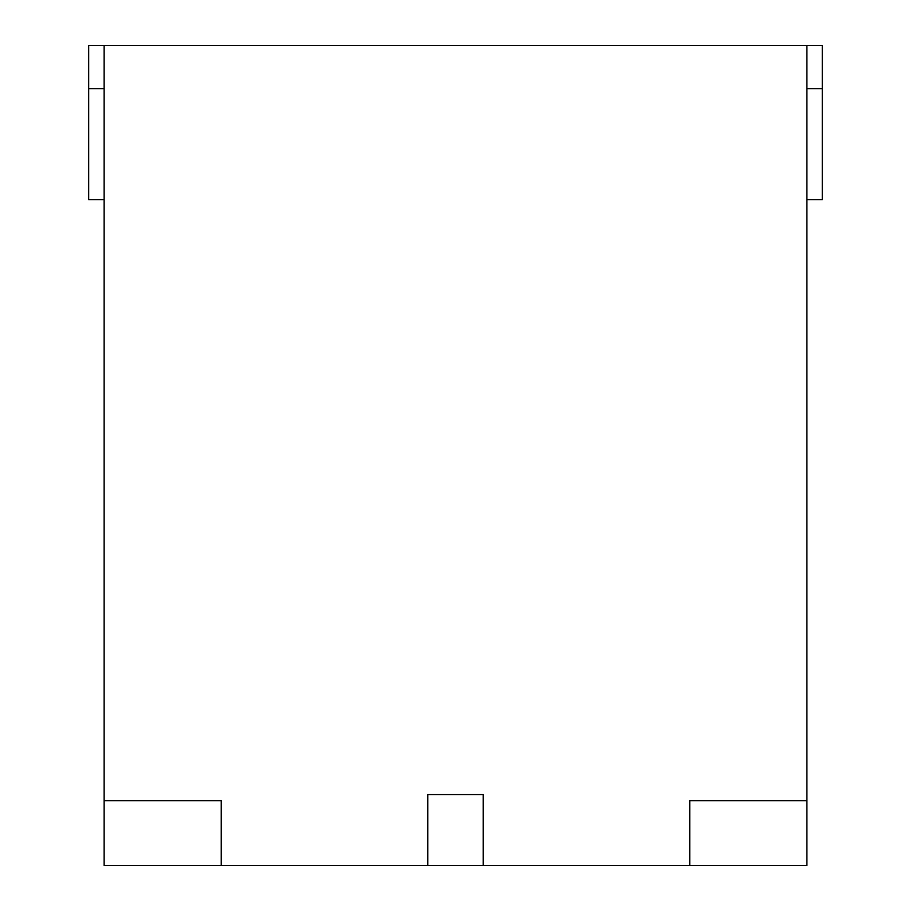 <?xml version="1.0" encoding="UTF-8"?>
<svg xmlns="http://www.w3.org/2000/svg" width="911" height="911" viewBox="0 0 911 911"><rect width="100%" height="100%" fill="white"/><g stroke="black" fill="none" stroke-linecap="round" stroke-linejoin="round"><path stroke-width="1.37" d="M427.76 865.45L483.24 865.45L483.24 794.551L427.76 794.551L427.76 865.45L221.248 865.45L221.248 800.723L104.116 800.723L104.116 45.55L822.303 45.55L822.303 88.697L806.884 88.697M104.116 45.55L88.697 45.55L88.697 88.697L104.116 88.697M483.24 865.45L689.752 865.45L689.752 800.723L806.884 800.723L806.884 45.55M221.248 865.45L104.116 865.45L104.116 800.723M689.752 865.45L806.884 865.45L806.884 800.723M104.116 199.668L88.697 199.668L88.697 88.697M806.884 199.668L822.303 199.668L822.303 88.697"/></g></svg>
